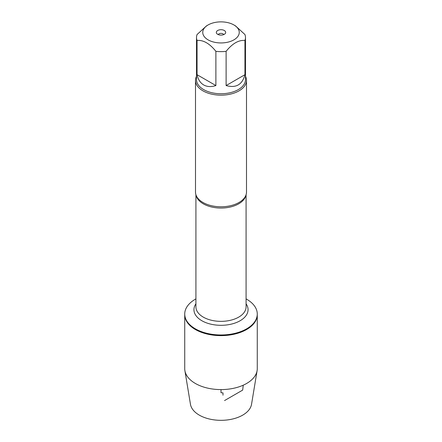 <?xml version="1.0" encoding="UTF-8"?>
<svg xmlns="http://www.w3.org/2000/svg" width="442" height="442" viewBox="0 0 442 442"><rect width="100%" height="100%" fill="white"/><g stroke="black" fill="none" stroke-linecap="round" stroke-linejoin="round"><path stroke-width="0.66" d="M246.078 298.897A36.272 20.94 180 0 1 246.647 299.217A36.272 20.94 180 0 1 257.272 314.024A36.272 20.94 180 0 1 221 334.964A36.272 20.94 180 0 1 184.728 314.024A36.272 20.94 180 0 1 195.922 298.897M184.894 370.639A36.272 20.94 0 0 0 195.353 383.457A36.272 20.94 0 0 0 233.271 388.358A36.272 20.94 0 0 0 257.106 370.639L251.537 404.303A30.675 17.713 180 0 1 231.376 419.281A30.675 17.713 180 0 1 199.309 415.137A30.675 17.713 180 0 1 190.463 404.303L184.894 370.639A36.272 20.94 0 0 1 184.728 368.65L184.728 314.693A36.272 20.94 0 0 0 221 335.633A36.272 20.94 0 0 0 257.272 314.693A36.272 20.94 180 0 1 234.879 334.036A36.272 20.94 180 0 1 195.353 329.5A36.272 20.94 180 0 1 184.728 314.693L184.728 314.024M224.807 22.1A18.249 10.536 0 0 0 208.094 24.956A18.249 10.536 0 0 0 208.094 39.857A18.249 10.536 0 0 0 233.906 39.857A18.249 10.536 0 0 0 233.906 24.956A18.249 10.536 0 0 0 224.807 22.1M208.094 24.956L206.475 25.89L197.055 34.542A24.487 14.138 0 0 0 196.513 37.493A24.487 14.138 0 0 0 197.055 40.443C203.331 39.896 209.607 43.52 215.889 51.322A24.487 14.138 0 0 0 226.111 51.322C232.387 43.526 238.663 39.902 244.945 40.443A24.487 14.138 0 0 0 245.487 37.493A24.487 14.138 0 0 0 244.945 34.542L235.525 25.89L233.906 24.956M245.487 37.493L245.487 79.604A24.487 14.138 180 0 1 230.37 92.665A24.487 14.138 180 0 1 203.685 89.604A24.487 14.138 180 0 1 196.513 79.604L196.513 37.493M197.055 40.443L197.055 74.692C198.093 79.521 200.303 82.941 203.685 84.952C207.116 86.875 211.188 87.08 215.889 85.566L215.889 51.322M226.111 51.322L226.111 85.566C236.072 88.317 242.349 84.693 244.945 74.692L244.945 40.443M195.497 80.438L195.497 192.06A25.503 14.724 0 0 0 197.038 197.099A25.503 14.724 0 0 0 202.966 202.469A25.503 14.724 0 0 0 244.962 197.099A25.503 14.724 0 0 0 246.503 192.06L246.503 80.438A25.503 14.724 180 0 1 221 95.163A25.503 14.724 180 0 1 195.497 80.438A25.503 14.724 180 0 1 196.513 76.317M245.487 76.317A25.503 14.724 180 0 1 246.503 80.438M224.304 30.498A4.674 2.702 180 0 1 225.271 33.509A4.674 2.702 180 0 1 221 35.106A4.674 2.702 180 0 1 216.729 33.509A4.674 2.702 180 0 1 218.348 30.183A4.674 2.702 180 0 1 224.304 30.498M244.945 74.692L226.111 85.566M215.889 85.566L197.055 74.692M223.74 34.592A2.834 1.635 0 0 0 223.006 33.852A2.834 1.635 0 0 0 220.26 33.432A2.834 1.635 0 0 0 218.26 34.592M257.106 370.639A36.272 20.94 0 0 0 257.272 368.65L257.272 314.024M221 389.59L221 392.717L223.006 392.899L223.006 395.214M224.542 400.574L242.691 390.093L243.227 385.197M245.923 195.182A25.078 14.481 180 0 1 221 208.049A25.078 14.481 180 0 1 196.077 195.182M195.922 194.734L195.922 306.875A25.078 14.481 0 0 0 221 321.356A25.078 14.481 0 0 0 246.078 306.875L246.078 194.734M246.078 303.809A27.061 15.625 180 0 1 221 325.306A27.061 15.625 180 0 1 195.922 303.809"/></g></svg>
